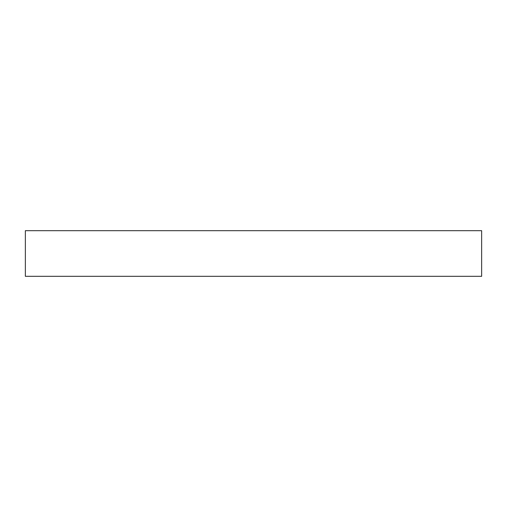 <?xml version="1.0" encoding="UTF-8"?>
<svg xmlns="http://www.w3.org/2000/svg" width="507" height="507" viewBox="0 0 507 507"><rect width="100%" height="100%" fill="white"/><g stroke="black" fill="none" stroke-linecap="round" stroke-linejoin="round"><path stroke-width="0.76" d="M481.65 276.315L481.65 230.685L25.35 230.685L25.35 276.315L481.65 276.315L25.35 276.315L25.35 230.685L481.65 230.685L481.65 276.315"/></g></svg>
